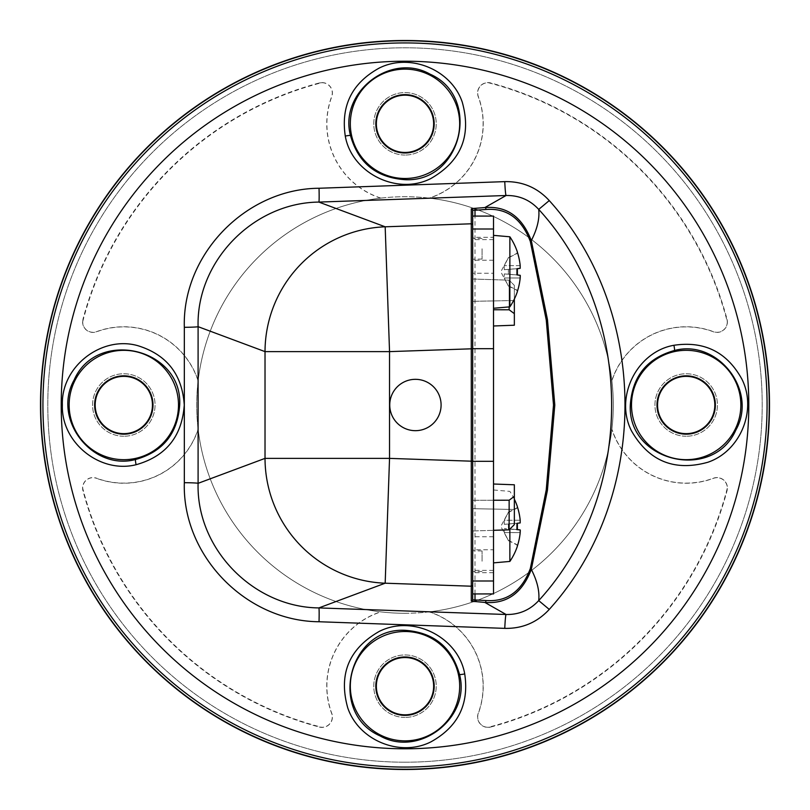 <?xml version="1.0" encoding="UTF-8"?>
<svg xmlns="http://www.w3.org/2000/svg" width="810" height="810" viewBox="0 0 810 810"><rect width="100%" height="100%" fill="white"/><g stroke="black" fill="none" stroke-linecap="round" stroke-linejoin="round"><path stroke-width="0.61" stroke-dasharray="4.05 3.04" d="M611.884 380.902L611.854 380.609A208.281 208.281 0 0 0 429.391 198.146L429.097 198.116A208.281 208.281 0 0 1 611.884 380.902A78.104 78.104 0 0 1 713.367 331.776A10.419 10.419 0 0 0 727.056 319.332A333.254 333.254 0 0 0 490.668 82.944A10.419 10.419 0 0 0 478.224 96.633A78.104 78.104 0 0 1 429.097 198.116A208.281 208.281 0 0 1 429.097 611.884L429.391 611.854A208.281 208.281 0 0 0 611.854 429.391L611.884 429.097A208.281 208.281 0 0 1 429.097 611.884A78.104 78.104 0 0 1 478.224 713.367A10.419 10.419 0 0 0 490.668 727.056L488.329 727.279A332.88 332.88 0 0 0 727.279 488.329A10.287 10.287 0 0 0 713.418 478.345A78.236 78.236 0 0 1 611.854 429.391M198.146 380.609L198.116 380.902A208.281 208.281 0 0 1 380.902 198.116L380.609 198.146A208.281 208.281 0 0 0 198.146 380.609A78.236 78.236 0 0 0 96.582 331.654A10.287 10.287 0 0 1 82.721 321.671L82.944 319.332A10.419 10.419 0 0 0 96.633 331.776A78.104 78.104 0 0 1 198.116 380.902A208.281 208.281 0 0 1 380.902 198.116A78.104 78.104 0 0 1 331.776 96.633A10.419 10.419 0 0 0 319.332 82.944A333.254 333.254 0 0 0 82.944 319.332M380.609 611.854L380.902 611.884A208.281 208.281 0 0 1 198.116 429.097L198.146 429.391A208.281 208.281 0 0 0 380.609 611.854A78.236 78.236 0 0 0 331.654 713.418A10.287 10.287 0 0 1 321.671 727.279L319.332 727.056A333.254 333.254 0 0 1 82.944 490.668A10.419 10.419 0 0 1 96.633 478.224L96.582 478.345A10.287 10.287 0 0 0 82.721 488.329A332.88 332.88 0 0 0 321.671 727.279M429.391 611.854A78.236 78.236 0 0 1 478.345 713.418A10.287 10.287 0 0 0 488.329 727.279M319.332 727.056A10.419 10.419 0 0 0 331.776 713.367A78.104 78.104 0 0 1 380.902 611.884A208.281 208.281 0 0 1 198.116 429.097A78.104 78.104 0 0 1 96.633 478.224M611.854 380.609A78.236 78.236 0 0 1 713.418 331.654A10.287 10.287 0 0 0 727.279 321.671A332.88 332.88 0 0 0 488.329 82.721A10.287 10.287 0 0 0 478.345 96.582A78.236 78.236 0 0 1 429.391 198.146M490.668 727.056A333.254 333.254 0 0 0 727.056 490.668A10.419 10.419 0 0 0 713.367 478.224A78.104 78.104 0 0 1 611.884 429.097M380.609 198.146A78.236 78.236 0 0 1 331.654 96.582A10.287 10.287 0 0 0 321.671 82.721A332.88 332.88 0 0 0 82.721 321.671M198.146 429.391A78.236 78.236 0 0 1 96.582 478.345M82.721 488.329L82.944 490.668M727.056 490.668L727.279 488.329M472.696 273.264L472.696 536.736L472.696 273.264L493.523 273.264L493.523 536.736L493.523 273.264M472.696 279.015L472.696 326.754L472.696 279.015L472.696 326.754L472.696 279.015L509.146 280.179L514.35 285.383L509.146 280.179L472.696 279.015M472.696 530.985L472.696 483.246L472.696 530.985L472.696 483.246L472.696 530.985L493.523 530.317L472.696 530.985M472.696 549.757L472.696 572.67L472.696 549.757L493.523 549.757L493.523 572.67L493.523 549.757M472.696 561.219L472.696 550.8L472.696 561.219M472.696 210.165L472.696 599.835M472.696 239.608L472.696 593.943L472.696 216.088L472.696 239.608L493.523 239.608L493.523 593.943M472.696 237.33L472.696 260.243L472.696 237.33L493.523 237.33L493.523 260.243L493.523 237.33M472.696 248.781L472.696 259.2L472.696 248.781M514.35 299.052L514.35 285.383L514.35 300.53L472.696 301.32L514.35 300.53L514.35 285.383L514.35 313.652L509.146 309.784L509.146 280.179L509.146 306.899M509.146 309.784L493.523 309.764M493.523 500.236L472.696 500.276L509.146 500.216L514.35 496.348L514.35 524.617L514.35 509.47L472.696 508.68L514.35 509.47L514.35 524.617M493.523 484.015L514.35 484.785L514.35 509.47L514.35 496.348M493.523 325.984L514.35 325.215L514.35 300.53L514.35 313.652M516.628 268.717L508.366 269.406L508.366 274.225L517.317 274.965L508.366 274.225L508.366 269.406L516.628 268.717L516.628 274.914L516.628 268.717M516.628 253.753L517.317 252.072L516.628 253.753L508.366 257.813L516.628 253.753M520.283 275.592L517.317 274.965L517.317 268.667L520.192 268.323L520.192 265.65A62.461 62.218 94.4 0 0 517.317 252.072L517.317 251.819M508.366 257.813L504.276 265.66L504.276 269.71L508.366 269.406L504.276 269.71L504.276 265.66L508.366 257.813M516.628 289.879L517.317 291.559L516.628 289.879L508.366 285.819L516.628 289.879M517.317 291.813L517.317 291.559A62.461 62.218 85.6 0 0 520.192 277.982L504.276 277.972L508.366 286.021L504.276 277.972L504.276 273.912L504.276 277.972L520.192 277.982M508.366 274.225L504.276 273.912L508.366 274.225M509.865 236.793L509.865 306.838M493.523 271.816L493.523 308.266L493.523 271.816M405 762.21A357.21 357.21 0 0 1 47.79 405A357.21 357.21 0 0 1 405 47.79A357.21 357.21 0 0 1 762.21 405A357.21 357.21 0 0 1 405 762.21A357.21 357.21 0 0 1 47.79 405A357.21 357.21 0 0 1 405 47.79A357.21 357.21 0 0 1 762.21 405A357.21 357.21 0 0 1 405 762.21M429.097 611.884A208.281 208.281 0 0 1 380.902 611.884M198.116 429.097A208.281 208.281 0 0 1 198.116 380.902M380.902 198.116A208.281 208.281 0 0 1 429.097 198.116M405 613.281A208.281 208.281 0 0 0 585.377 300.854A208.281 208.281 0 0 0 224.623 300.854A208.281 208.281 0 0 0 405 613.281M123.819 436.246A31.246 31.246 0 0 1 96.754 389.377A31.246 31.246 0 0 1 150.873 389.377A31.246 31.246 0 0 1 123.819 436.246A31.246 31.246 0 0 0 150.873 389.377A31.246 31.246 0 0 0 96.754 389.377A31.246 31.246 0 0 0 123.819 436.246M405 155.054A31.246 31.246 0 0 1 377.946 108.196A31.246 31.246 0 0 1 432.054 108.196A31.246 31.246 0 0 1 405 155.054A31.246 31.246 0 0 0 432.054 108.196A31.246 31.246 0 0 0 377.946 108.196A31.246 31.246 0 0 0 405 155.054M686.181 436.246A31.246 31.246 0 0 1 659.127 389.377A31.246 31.246 0 0 1 713.245 389.377A31.246 31.246 0 0 1 686.181 436.246A31.246 31.246 0 0 0 713.245 389.377A31.246 31.246 0 0 0 659.127 389.377A31.246 31.246 0 0 0 686.181 436.246M405 717.427A31.246 31.246 0 0 1 377.946 670.569A31.246 31.246 0 0 1 432.054 670.569A31.246 31.246 0 0 1 405 717.427A31.246 31.246 0 0 0 432.054 670.569A31.246 31.246 0 0 0 377.946 670.569A31.246 31.246 0 0 0 405 717.427M405 769.5A364.5 364.5 0 0 1 89.333 222.75A364.5 364.5 0 0 1 720.667 222.75A364.5 364.5 0 0 1 405 769.5M493.523 216.057L493.523 239.608M493.523 526.419L493.523 562.869L493.523 526.419M727.279 321.671L727.056 319.332M488.329 82.721L490.668 82.944M321.671 82.721L319.332 82.944M482.061 561.219L482.061 550.962L482.061 561.219M482.061 248.781L482.061 259.038L482.061 248.781M509.146 529.821L509.146 500.216M509.865 529.102L509.865 561.431M520.283 530.196L504.276 528.515L508.366 528.819L508.366 524.009L504.276 524.313L508.366 524.009L508.366 528.819L517.317 529.568L516.628 529.517L517.317 529.568L517.317 523.26L520.192 522.926L520.192 520.243A62.461 62.218 94.4 0 0 517.317 506.665L517.317 506.422M517.317 546.416L517.317 546.163A62.461 62.218 85.6 0 0 520.192 532.585L504.276 532.575L504.276 528.515L504.276 532.575L508.366 540.422L504.276 532.575L520.192 532.585M504.276 520.253L504.276 524.313L504.276 520.253L508.366 512.416L504.276 520.253L520.192 520.243L504.276 520.253M508.366 512.416L516.628 508.356L508.366 512.416M508.366 540.422L516.628 544.472L508.366 540.422M516.628 508.356L517.317 506.665L516.628 508.356M516.628 523.311L508.366 524.009L517.317 523.26L516.628 523.311L517.317 523.26L516.628 523.311L516.628 529.517L516.628 523.311M516.628 544.472L517.317 546.163L516.628 544.472M520.192 268.323L504.276 269.71L520.192 268.323M520.192 275.309L504.276 273.912L520.192 275.309M520.192 265.65L504.276 265.66L520.192 265.65M493.523 570.392L472.696 570.392M475.004 593.943L475.004 216.057M520.192 522.926L504.276 524.313L520.192 522.926M520.192 529.912L504.276 528.515L520.192 529.912M517.387 268.677L517.387 274.944M517.387 252.254L516.628 253.489L508.366 257.61L500.813 271.816L508.366 286.021L516.628 290.142L517.387 291.367M493.523 536.736L472.696 536.736M493.523 260.243L472.696 260.243M493.523 572.67L472.696 572.67M482.061 550.962L472.696 550.8M482.061 571.465L472.696 571.627M482.061 238.535L472.696 238.373M482.061 259.038L472.696 259.2M514.35 499.183A62.481 62.481 0 0 0 509.865 491.397L493.523 489.969M517.387 506.858L516.628 508.093L508.366 512.203L500.813 526.419L508.366 540.624L516.628 544.745L517.387 545.97M517.387 523.28L517.387 529.548"/><path stroke-width="1.21" d="M472.696 225.139L472.696 210.165A1.357 1.357 180 0 0 471.288 208.818L471.288 601.182A1.357 1.357 0 0 0 472.696 599.835L472.696 225.139A1.357 1.357 180 0 0 471.288 223.793L385.175 226.8A124.973 124.456 110.4 0 0 265.022 351.621L265.022 458.379A124.973 124.456 69.6 0 0 385.175 583.2L471.288 586.207A1.357 1.357 180 0 0 472.696 584.861M472.696 216.088L493.523 216.088L472.696 216.057M471.288 601.182L484.866 602.438C506.787 604.108 522.268 593.092 531.309 569.389L547.418 490.414L554.799 405.041L547.459 319.596L531.309 240.61C522.167 216.807 506.685 205.791 484.866 207.562L506.088 195.504A15.623 0.84 87.9 0 1 504.772 181.632L319.029 188.254C246.088 188.75 182.118 254.208 184.326 327.311L184.326 482.689A15.623 0.638 -179.8 0 1 198.096 483.327L265.022 458.379L389.539 458.379L385.175 583.2L318.867 607.915C253.53 607.318 196.253 548.836 198.096 483.327L198.096 326.673C196.243 261.215 253.5 202.682 318.867 202.085L506.088 195.504C519.068 195.281 529.942 199.918 538.711 209.395C636.012 315.485 635.88 494.758 538.711 600.605C539.723 591.462 537.263 581.064 531.309 569.4A1.357 0.638 -168.1 0 0 530.317 568.6C521.64 591.432 506.817 602.073 485.828 600.524L472.696 599.835M319.029 188.254A15.623 0.648 -91.9 0 1 318.867 202.085L385.175 226.8L389.539 351.621L265.022 351.621L198.096 326.673A15.623 0.638 179.8 0 1 184.326 327.311M509.146 529.821L493.523 530.317L509.146 529.821L514.35 524.617L509.146 529.821L509.146 500.216L493.523 500.236M509.146 306.899L509.146 309.784L514.35 313.652L514.35 325.215L493.523 325.984M517.387 252.285L517.317 252.072A62.461 62.218 94.4 0 1 520.192 265.65L520.192 268.323L517.317 268.667L517.317 274.965L520.192 275.309L520.192 277.982A62.461 62.218 85.6 0 1 517.317 291.559L517.387 291.367M520.192 277.982L520.283 275.592M517.317 291.813A62.481 62.481 0 0 1 509.865 306.838L509.865 236.793L493.523 235.366M405 769.5A364.5 364.5 0 0 0 720.667 222.75A364.5 364.5 0 0 0 89.333 222.75A364.5 364.5 0 0 0 405 769.5M405 714.825A28.644 28.644 0 0 0 433.644 686.181A28.644 28.644 0 0 0 405 657.548A28.644 28.644 0 0 0 376.356 686.181A28.644 28.644 0 0 0 405 714.825M714.825 405A28.644 28.644 0 0 0 686.181 376.356A28.644 28.644 0 0 0 657.548 405A28.644 28.644 0 0 0 686.181 433.644A28.644 28.644 0 0 0 714.825 405M405 95.175A28.644 28.644 0 0 0 376.356 123.819A28.644 28.644 0 0 0 405 152.452A28.644 28.644 0 0 0 433.644 123.819A28.644 28.644 0 0 0 405 95.175M95.175 405A28.644 28.644 0 0 0 123.819 433.644A28.644 28.644 0 0 0 152.452 405A28.644 28.644 0 0 0 123.819 376.356A28.644 28.644 0 0 0 95.175 405M493.523 593.943L472.696 593.943L493.523 593.912L493.523 216.088M514.35 524.617L514.35 484.785L493.523 484.015M473.911 601.587A1.357 1.114 -85.1 0 0 475.004 599.734L475.004 593.943M184.326 482.689C182.128 555.852 246.129 621.24 319.029 621.746A15.623 0.648 91.9 0 0 318.867 607.915L506.088 614.496A15.623 0.84 -87.9 0 0 504.772 628.368C522.389 628.732 537.222 622.414 549.261 609.414L538.711 600.605C529.882 610.112 519.008 614.749 506.088 614.496L484.866 602.438A1.357 0.982 -85.9 0 0 485.828 600.524M549.261 609.414C650.157 497.927 650.298 312.326 549.261 200.586L538.711 209.395C539.733 218.528 537.263 228.926 531.299 240.6A1.357 0.638 168.1 0 1 530.317 241.4L546.264 320.051L553.513 405.041L546.234 489.949L530.317 568.6M472.696 210.165L475.004 210.266A1.357 1.114 -94.9 0 0 473.911 208.413L484.866 207.562A1.357 0.982 85.9 0 1 485.828 209.476C506.716 207.836 521.549 218.477 530.317 241.4M475.004 216.057L475.004 210.266L485.828 209.476M549.261 200.586C537.313 187.626 522.48 181.308 504.772 181.632M319.029 621.746L504.772 628.368M184.265 405C182.22 374.402 166.738 354.628 137.821 345.678C101.523 335.33 61.033 366.596 62.36 405C61.084 442.665 100.126 473.809 136.09 464.717C165.969 456.313 182.027 436.408 184.265 405M345.283 136.09C351.651 172.854 396.88 195.787 430.798 178.565C461.153 161.149 471.633 135.665 462.247 102.1C451.251 69.63 410.022 52.609 379.212 68.07C352.056 83.035 340.747 105.705 345.283 136.09A5.204 0.638 -12.1 0 1 350.507 135.604C338.793 92.543 390.643 51.81 430.019 74.135C482.051 96.947 461.801 182.655 405 179.688C376.346 177.643 358.192 162.942 350.507 135.604M464.717 673.91C458.349 637.146 413.12 614.213 379.201 631.435C348.847 648.851 338.367 674.335 347.753 707.899C358.749 740.37 399.978 757.39 430.788 741.93C457.944 726.965 469.253 704.295 464.717 673.91A5.204 0.638 167.9 0 1 459.493 674.396C471.207 717.457 419.357 758.19 379.981 735.865C327.949 713.053 348.199 627.345 405 630.312C433.654 632.357 451.808 647.058 459.493 674.396M673.91 345.283C637.146 351.651 614.213 396.88 631.435 430.798C648.851 461.153 674.335 471.633 707.899 462.247C740.37 451.251 757.39 410.022 741.93 379.212C726.965 352.056 704.295 340.747 673.91 345.283A5.204 0.638 77.9 0 1 674.396 350.507C717.457 338.793 758.19 390.643 735.865 430.019C713.053 482.051 627.345 461.801 630.312 405C632.357 376.346 647.058 358.192 674.396 350.507M415.419 430.677A25.677 25.677 0 0 1 393.184 392.161A25.677 25.677 0 0 1 437.653 392.161A25.677 25.677 0 0 1 415.419 430.677M514.35 313.652L514.35 299.052M509.146 309.784L493.523 309.764M514.35 496.348L509.146 500.216M40.753 405A364.247 364.247 0 0 0 587.118 720.444A364.247 364.247 0 0 0 587.118 89.556A364.247 364.247 0 0 0 40.753 405M179.688 405C177.643 433.654 162.942 451.808 135.604 459.493C92.543 471.207 51.81 419.357 74.135 379.981C96.947 327.949 182.655 348.199 179.688 405M69.144 405A54.675 54.675 0 0 1 123.819 350.325A54.675 54.675 0 0 1 178.494 405A54.675 54.675 0 0 1 123.819 459.675A54.675 54.675 0 0 1 69.144 405M451.2 153.049A54.675 54.675 0 0 1 351.287 113.592A54.675 54.675 0 0 1 425.088 72.961A54.675 54.675 0 0 1 451.2 153.049M740.856 405A54.675 54.675 0 0 1 686.181 459.675A54.675 54.675 0 0 1 631.506 405A54.675 54.675 0 0 1 686.181 350.325A54.675 54.675 0 0 1 740.856 405M405 740.856A54.675 54.675 0 0 1 350.325 686.181A54.675 54.675 0 0 1 405 631.506A54.675 54.675 0 0 1 459.675 686.181A54.675 54.675 0 0 1 405 740.856M379.738 671.571A29.18 29.18 0 0 1 433.745 691.264A29.18 29.18 0 0 1 395.007 713.61A29.18 29.18 0 0 1 379.738 671.571M715.372 405A29.18 29.18 0 0 1 686.181 434.18A29.18 29.18 0 0 1 657.001 405A29.18 29.18 0 0 1 686.181 375.82A29.18 29.18 0 0 1 715.372 405M405 94.628A29.18 29.18 0 0 1 434.18 123.819A29.18 29.18 0 0 1 405 152.999A29.18 29.18 0 0 1 375.82 123.819A29.18 29.18 0 0 1 405 94.628M94.628 405A29.18 29.18 0 0 1 123.819 375.82A29.18 29.18 0 0 1 152.999 405A29.18 29.18 0 0 1 123.819 434.18A29.18 29.18 0 0 1 94.628 405M493.523 562.869L509.865 561.431L509.865 529.102M514.35 499.183A62.481 62.481 0 0 1 517.317 506.422L517.317 506.665A62.461 62.218 94.4 0 1 520.192 520.243L520.192 522.926L517.317 523.26L517.317 529.568L520.192 529.912L520.192 532.585L520.283 530.196M520.192 532.585A62.461 62.218 85.6 0 1 517.317 546.163L517.387 545.94M472.696 461.234L389.539 458.379L389.539 351.621L472.696 348.766M493.523 461.305L472.696 461.305M493.523 581.003L472.696 581.003M493.523 228.997L472.696 228.997M493.523 348.695L472.696 348.695M473.911 208.413L471.288 208.818M61.216 405A343.784 343.784 0 0 1 405 61.216A343.784 343.784 0 0 1 748.784 405A343.784 343.784 0 0 1 405 748.784A343.784 343.784 0 0 1 61.216 405M42.93 405A362.07 362.07 0 0 0 405 767.07A362.07 362.07 0 0 0 767.07 405A362.07 362.07 0 0 0 405 42.93A362.07 362.07 0 0 0 42.93 405M136.09 464.717A5.204 0.638 -102.1 0 1 135.604 459.493M517.387 274.944L517.387 268.677M517.317 251.819A62.481 62.481 0 0 0 509.865 236.793M509.865 306.838L493.523 308.266M509.865 561.431A62.481 62.481 0 0 0 517.317 546.416M517.387 529.548L517.387 523.28"/></g></svg>

